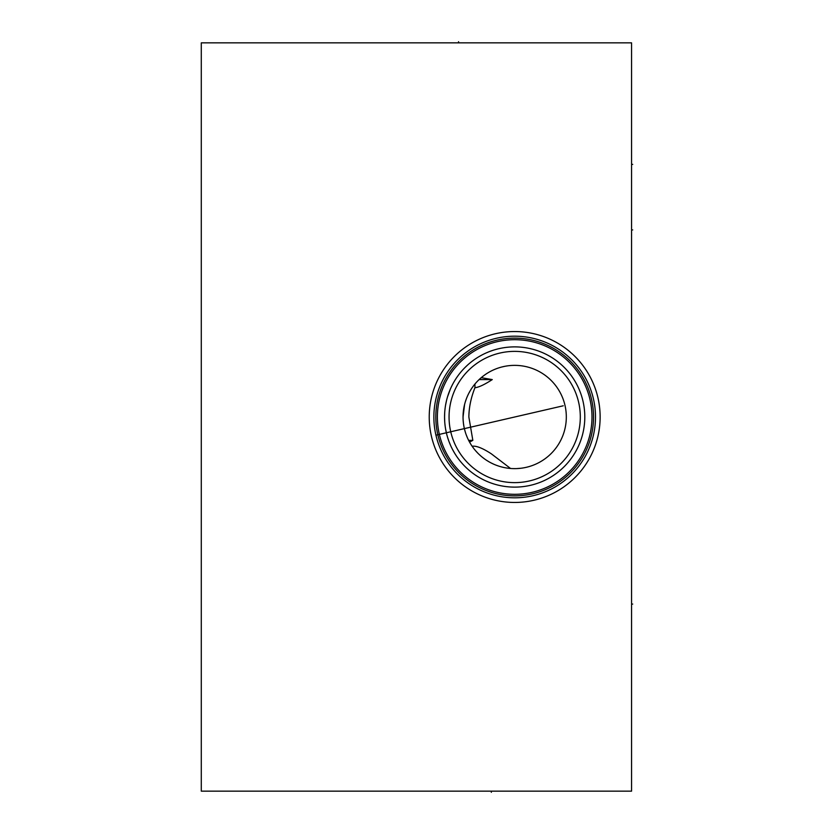 <?xml version="1.0" encoding="UTF-8"?>
<svg xmlns="http://www.w3.org/2000/svg" width="834" height="834" viewBox="0 0 834 834"><rect width="100%" height="100%" fill="white"/><g stroke="black" fill="none" stroke-linecap="round" stroke-linejoin="round"><path stroke-width="1.25" d="M201.286 42.847L201.286 791.153L631.567 791.153L631.567 42.847L201.286 42.847M429.229 417A85.454 85.454 0 0 1 514.682 331.546A85.454 85.454 0 0 1 600.136 417A85.454 85.454 0 0 1 514.682 502.454A85.454 85.454 0 0 1 429.229 417M433.868 417A80.815 80.815 0 0 1 514.682 336.185A80.815 80.815 0 0 1 595.497 417A80.815 80.815 0 0 1 514.682 497.815A80.815 80.815 0 0 1 433.868 417L433.868 417.063M441.384 451.048L441.666 451.642M441.478 451.257L441.238 450.735M440.863 449.901L440.488 449.036M440.081 448.087L439.664 447.055M439.226 445.95L438.788 444.772M438.34 443.532L437.902 442.239M437.475 440.894L437.058 439.508M436.662 438.09L436.286 436.641M434.451 426.706L434.535 427.415M435.932 435.181L563.242 405.793M435.629 433.784L435.348 432.387M435.087 431.001L434.858 429.635M434.66 428.29L434.483 426.987M434.337 425.726L434.212 424.516M434.118 423.359L433.972 421.243M433.93 420.294L433.868 417.438M435.807 417A78.876 78.876 0 0 1 514.682 338.124A78.876 78.876 0 0 1 593.558 417A78.876 78.876 0 0 1 514.682 495.876A78.876 78.876 0 0 1 435.807 417M437.381 417A77.301 77.301 0 0 1 514.682 339.699A77.301 77.301 0 0 1 591.984 417A77.301 77.301 0 0 1 514.682 494.301A77.301 77.301 0 0 1 437.381 417M444.678 412.997L444.564 417A70.119 70.119 0 0 1 514.682 346.881A70.119 70.119 0 0 1 584.801 417A70.119 70.119 0 0 1 514.682 487.119A70.119 70.119 0 0 1 444.564 417L444.689 421.076M445.648 429.281L446.503 433.367L445.648 429.27M447.608 437.433L448.963 441.447L447.608 437.433M449.099 441.791L450.558 445.366L449.099 441.801M452.362 449.14L454.353 452.726L452.362 449.14M454.947 453.717L456.25 455.76M456.479 456.104L454.884 453.623M466.467 467.916L465.706 467.176M472.68 473.139L474.942 474.765L472.68 473.139M489.016 482.25L486.691 481.291L489.016 482.25M484.346 480.217L482 479.029L484.346 480.217M481.781 478.914L479.644 477.736L481.791 478.924M477.288 476.318L474.953 474.775L477.288 476.318M493.916 483.97L491.33 483.115M499.024 485.346L501.536 485.878L499.024 485.346M502.579 486.066L504.028 486.305L502.579 486.066M506.478 486.639L508.896 486.879L506.478 486.639M511.273 487.035L513.598 487.108L511.273 487.035M515.871 487.108L517.393 487.066L515.871 487.108M518.06 487.035L520.155 486.9L518.06 487.035M522.928 486.629L522.157 486.722M525.764 486.232L527.338 485.961L525.764 486.232M491.977 350.666L490.309 351.25L491.977 350.666M490.121 351.322L489.297 351.635M488.547 351.938L486.702 352.709L488.547 351.938M480.738 355.649L478.633 356.858L480.738 355.649M474.265 359.704L472.023 361.351L474.265 359.704M467.457 365.167L465.153 367.377L467.457 365.167M460.556 372.433L459.461 373.788M454.384 381.211L454.04 381.805M451.434 386.726L450.944 387.789M450.36 389.082L447.504 396.911L450.36 389.092M446.44 400.904L445.617 404.928L446.44 400.914M450.975 387.716L451.413 386.778M459.451 373.799L460.545 372.433M489.162 351.698L490.236 351.281M481.218 377.677L492.268 379.585C484.544 384.61 478.768 387.33 474.942 387.727L474.942 384.026M474.942 387.727C470.991 397.651 468.969 407.409 468.864 417L472.836 440.352L469.563 442.114M468.625 440.352L472.836 440.352M467.394 437.725L466.279 434.983M465.32 432.137L464.517 429.208M463.881 426.205L463.433 423.307M463.423 423.161L463.141 420.086M463.047 417A51.635 51.635 0 0 1 514.682 365.365A51.635 51.635 0 0 1 566.317 417A51.635 51.635 0 0 1 514.682 468.635A51.635 51.635 0 0 1 463.047 417L464.58 404.511M465.424 401.519L466.435 398.621M466.821 397.63L467.593 395.827M467.676 395.639L468.572 393.752M468.875 393.168L470.272 390.656M470.532 390.229L471.773 388.29M472.096 387.8L473.337 386.079M472.138 446.253C476.214 445.606 482.615 448.129 491.33 453.821L510.533 468.468M493.707 464.184L491.33 463.047M489.037 461.817L486.743 460.42M484.45 458.856L482.177 457.115M479.925 455.187L478.528 453.863M477.726 453.06L475.588 450.725M475.338 450.443L473.973 448.765M473.556 448.212L471.658 445.544M513.327 468.614L515.005 468.635M517.695 468.541L519.155 468.437M520.52 468.301L521.313 468.208M524.075 467.77L525.045 467.582M526.713 467.217L528.214 466.832M529.527 466.456L530.653 466.102M530.424 466.175L529.246 466.54M527.891 466.915L526.348 467.301M524.649 467.666L522.814 467.989M520.864 468.26L516.684 468.593M514.505 468.635L512.274 468.572M511.607 468.541L510.335 468.447M510.001 468.416L507.708 468.166M503.1 467.321L500.765 466.727M498.419 466.008L496.063 465.163M492.268 379.585L479.102 379.585L483.355 375.957M483.459 375.873L485.43 374.445M499.128 367.763L500.556 367.335M502.026 366.939L503.507 366.585M503.694 366.553L504.883 366.303M506.05 366.095L506.957 365.949M504.82 366.314L501.953 366.96M500.494 367.356L499.055 367.784M449.057 417A65.625 65.625 0 0 0 514.682 482.625A65.625 65.625 0 0 0 580.308 417A65.625 65.625 0 0 0 514.682 351.375A65.625 65.625 0 0 0 449.057 417M495.24 349.634L496.991 349.154L495.24 349.634M498.722 348.727L500.41 348.351L498.722 348.727M503.517 347.778L504.841 347.58M504.455 347.632L503.58 347.768M491.33 791.153L491.33 792.3L491.33 791.153M631.567 164.371L632.714 164.371L631.567 164.371M631.567 229.923L632.714 229.923L631.567 229.923M631.567 604.077L632.714 604.077L631.567 604.077M458.554 42.847L458.554 41.7L458.554 42.847"/></g></svg>
